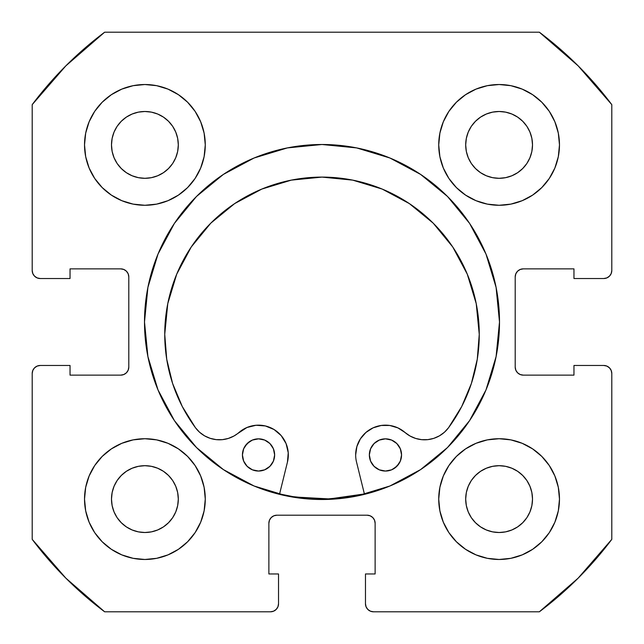 <?xml version="1.0" encoding="UTF-8"?>
<svg xmlns="http://www.w3.org/2000/svg" width="644" height="644" viewBox="0 0 644 644"><rect width="100%" height="100%" fill="white"/><g stroke="black" fill="none" stroke-linecap="round" stroke-linejoin="round"><path stroke-width="0.97" d="M144.498 322A177.502 177.502 0 0 1 322 144.498A177.502 177.502 0 0 1 499.503 322L496.089 287.369L485.995 254.074L469.589 223.388L447.516 196.484L420.613 174.411L389.926 158.005L356.631 147.911L322 144.498L287.369 147.911L254.074 158.005L223.388 174.411L196.484 196.484L174.411 223.388L158.005 254.074L147.911 287.369L144.498 322L147.911 356.631L158.005 389.926L174.411 420.613L196.484 447.516L223.388 469.589L254.074 485.995L287.369 496.089L322 499.503L356.631 496.089L389.926 485.995L420.613 469.589L447.516 447.516L469.589 420.613L485.995 389.926L496.089 356.631L499.503 322A177.502 177.502 0 0 1 322 499.503A177.502 177.502 0 0 1 144.498 322M559.475 499.1A60.375 60.375 0 0 1 499.1 559.475A60.375 60.375 0 0 1 438.725 499.1L439.884 510.877L443.322 522.204L448.9 532.644L456.411 541.789L465.556 549.3L475.996 554.878L487.323 558.316L499.1 559.475L510.877 558.316L522.204 554.878L532.644 549.3L541.789 541.789L549.3 532.644L554.878 522.204L558.316 510.877L559.475 499.1L558.316 487.323L554.878 475.996L549.3 465.556L541.789 456.411L532.644 448.9L522.204 443.322L510.877 439.884L499.1 438.725L487.323 439.884L475.996 443.322L465.556 448.9L456.411 456.411L448.9 465.556L443.322 475.996L439.884 487.323L438.725 499.1A60.375 60.375 0 0 1 499.1 438.725A60.375 60.375 0 0 1 559.475 499.1M205.275 499.1A60.375 60.375 0 0 1 144.9 559.475A60.375 60.375 0 0 1 84.525 499.1L85.684 510.877L89.122 522.204L94.7 532.644L102.211 541.789L111.356 549.3L121.797 554.878L133.123 558.316L144.9 559.475L156.677 558.316L168.004 554.878L178.444 549.3L187.589 541.789L195.1 532.644L200.678 522.204L204.116 510.877L205.275 499.1L204.116 487.323L200.678 475.996L195.1 465.556L187.589 456.411L178.444 448.9L168.004 443.322L156.677 439.884L144.9 438.725L133.123 439.884L121.797 443.322L111.356 448.9L102.211 456.411L94.7 465.556L89.122 475.996L85.684 487.323L84.525 499.1A60.375 60.375 0 0 1 144.9 438.725A60.375 60.375 0 0 1 205.275 499.1M559.475 144.9A60.375 60.375 0 0 1 499.1 205.275A60.375 60.375 0 0 1 438.725 144.9L439.884 156.677L443.322 168.004L448.9 178.444L456.411 187.589L465.556 195.1L475.996 200.678L487.323 204.116L499.1 205.275L510.877 204.116L522.204 200.678L532.644 195.1L541.789 187.589L549.3 178.444L554.878 168.004L558.316 156.677L559.475 144.9L558.316 133.123L554.878 121.797L549.3 111.356L541.789 102.211L532.644 94.7L522.204 89.122L510.877 85.684L499.1 84.525L487.323 85.684L475.996 89.122L465.556 94.7L456.411 102.211L448.9 111.356L443.322 121.797L439.884 133.123L438.725 144.9A60.375 60.375 0 0 1 499.1 84.525A60.375 60.375 0 0 1 559.475 144.9L558.316 156.677M205.275 144.9A60.375 60.375 0 0 1 144.9 205.275A60.375 60.375 0 0 1 84.525 144.9L85.684 156.677L89.122 168.004L94.7 178.444L102.211 187.589L111.356 195.1L121.797 200.678L133.123 204.116L144.9 205.275L156.677 204.116L168.004 200.678L178.444 195.1L187.589 187.589L195.1 178.444L200.678 168.004L204.116 156.677L205.275 144.9L204.116 133.123L200.678 121.797L195.1 111.356L187.589 102.211L178.444 94.7L168.004 89.122L156.677 85.684L144.9 84.525L133.123 85.684L121.797 89.122L111.356 94.7L102.211 102.211L94.7 111.356L89.122 121.797L85.684 133.123L84.525 144.9A60.375 60.375 0 0 1 144.9 84.525A60.375 60.375 0 0 1 205.275 144.9M177.663 151.421L178.308 144.9A33.407 33.407 0 0 1 144.9 178.308A33.407 33.407 0 0 1 111.493 144.9A33.407 33.407 0 0 1 144.9 111.493A33.407 33.407 0 0 1 178.308 144.9L177.663 151.421L175.764 157.683L172.681 163.463L168.519 168.519L163.463 172.681L157.683 175.764L151.421 177.663L144.9 178.308L138.38 177.663L132.117 175.764L126.337 172.681L121.281 168.519L117.119 163.463L114.036 157.683L112.137 151.421L111.493 144.9L112.137 138.38L114.036 132.117L117.119 126.337L121.281 121.281L126.337 117.119L132.117 114.036L138.38 112.137L144.9 111.493L151.421 112.137L157.683 114.036L163.463 117.119L168.519 121.281L172.681 126.337L175.764 132.117L177.663 138.38L178.308 144.9L177.663 138.38L175.764 132.117L172.681 126.337L168.519 121.281L163.463 117.119L157.683 114.036M531.864 151.421L532.508 144.9A33.407 33.407 0 0 1 499.1 178.308A33.407 33.407 0 0 1 465.693 144.9A33.407 33.407 0 0 1 499.1 111.493A33.407 33.407 0 0 1 532.508 144.9L531.864 151.421L529.964 157.683L526.881 163.463L522.719 168.519L517.663 172.681L511.883 175.764L505.621 177.663L499.1 178.308L492.579 177.663L486.317 175.764L480.537 172.681L475.481 168.519L471.319 163.463L468.236 157.683L466.337 151.421L465.693 144.9L466.337 138.38L468.236 132.117L471.319 126.337L475.481 121.281L480.537 117.119L486.317 114.036L492.579 112.137L499.1 111.493L505.621 112.137L511.883 114.036L517.663 117.119L522.719 121.281L526.881 126.337L529.964 132.117L531.864 138.38L532.508 144.9L531.864 138.38L529.964 132.117L526.881 126.337L522.719 121.281L517.663 117.119L511.883 114.036M177.663 505.621L178.308 499.1A33.407 33.407 0 0 1 144.9 532.508A33.407 33.407 0 0 1 111.493 499.1A33.407 33.407 0 0 1 144.9 465.693A33.407 33.407 0 0 1 178.308 499.1L177.663 505.621L175.764 511.883L172.681 517.663L168.519 522.719L163.463 526.881L157.683 529.964L151.421 531.864L144.9 532.508L138.38 531.864L132.117 529.964L126.337 526.881L121.281 522.719L117.119 517.663L114.036 511.883L112.137 505.621L111.493 499.1L112.137 492.579L114.036 486.317L117.119 480.537L121.281 475.481L126.337 471.319L132.117 468.236L138.38 466.337L144.9 465.693L151.421 466.337L157.683 468.236L163.463 471.319L168.519 475.481L172.681 480.537L175.764 486.317L177.663 492.579L178.308 499.1L177.663 492.579L175.764 486.317L172.681 480.537L168.519 475.481L163.463 471.319L157.683 468.236M531.864 505.621L532.508 499.1A33.407 33.407 0 0 1 499.1 532.508A33.407 33.407 0 0 1 465.693 499.1A33.407 33.407 0 0 1 499.1 465.693A33.407 33.407 0 0 1 532.508 499.1L531.864 505.621L529.964 511.883L526.881 517.663L522.719 522.719L517.663 526.881L511.883 529.964L505.621 531.864L499.1 532.508L492.579 531.864L486.317 529.964L480.537 526.881L475.481 522.719L471.319 517.663L468.236 511.883L466.337 505.621L465.693 499.1L466.337 492.579L468.236 486.317L471.319 480.537L475.481 475.481L480.537 471.319L486.317 468.236L492.579 466.337L499.1 465.693L505.621 466.337L511.883 468.236L517.663 471.319L522.719 475.481L526.881 480.537L529.964 486.317L531.864 492.579L532.508 499.1L531.864 492.579L529.964 486.317L526.881 480.537L522.719 475.481L517.663 471.319L511.883 468.236M32.812 273.563L34.559 276.171L37.167 277.918L40.25 278.53A8.05 8.05 0 0 1 32.2 270.48L32.2 104.65A362.25 362.25 0 0 1 104.65 32.2L539.35 32.2L578.151 65.849L611.8 104.65L611.8 270.48L611.188 273.563L609.441 276.171L606.833 277.918L603.75 278.53L573.965 278.53L573.965 268.87L523.25 268.87L520.167 269.482L517.559 271.229L515.812 273.837L515.2 276.92L515.2 367.08L515.812 370.163L517.559 372.771L520.167 374.518L523.25 375.13L573.965 375.13L573.965 365.47L603.75 365.47L606.833 366.082L609.441 367.829L611.188 370.437L611.8 373.52L611.8 539.35L578.151 578.151L539.35 611.8L373.52 611.8L370.437 611.188L367.829 609.441L366.082 606.833L365.47 603.75L365.47 573.965L375.13 573.965L375.13 523.25L374.518 520.167L372.771 517.559L370.163 515.812L367.08 515.2L276.92 515.2L273.837 515.812L271.229 517.559L269.482 520.167L268.87 523.25L268.87 573.965L278.53 573.965L278.53 603.75L277.918 606.833L276.171 609.441L273.563 611.188L270.48 611.8L104.65 611.8L65.849 578.151L32.2 539.35L32.2 373.52L32.812 370.437L34.559 367.829L37.167 366.082L40.25 365.47L70.035 365.47L70.035 375.13L120.75 375.13L123.833 374.518L126.441 372.771L128.188 370.163L128.8 367.08L128.8 276.92L128.188 273.837L126.441 271.229L123.833 269.482L120.75 268.87L70.035 268.87L70.035 278.53L40.25 278.53L37.167 277.918L34.559 276.171L32.812 273.563L32.2 270.48L32.2 104.65L65.849 65.849L104.65 32.2L539.35 32.2A362.25 362.25 0 0 1 611.8 104.65L611.8 270.48L611.188 273.563L609.441 276.171L606.833 277.918L603.75 278.53L573.965 278.53L573.965 268.87L523.25 268.87A8.05 8.05 0 0 0 515.2 276.92L515.812 273.837M520.167 374.518L523.25 375.13A8.05 8.05 0 0 1 515.2 367.08L515.2 276.92M523.25 375.13L573.965 375.13L573.965 365.47L603.75 365.47L606.833 366.082L609.441 367.829L611.188 370.437L611.8 373.52L611.8 539.35A362.25 362.25 0 0 1 539.35 611.8L373.52 611.8L370.437 611.188L367.829 609.441L366.082 606.833M370.163 515.812L367.08 515.2A8.05 8.05 0 0 1 375.13 523.25L375.13 573.965L365.47 573.965L365.47 603.75A8.05 8.05 0 0 0 373.52 611.8M269.482 520.167L268.87 523.25A8.05 8.05 0 0 1 276.92 515.2L367.08 515.2M268.87 523.25L268.87 573.965L278.53 573.965L278.53 603.75L277.918 606.833L276.171 609.441L273.563 611.188M278.53 603.75A8.05 8.05 0 0 1 270.48 611.8L104.65 611.8A362.25 362.25 0 0 1 32.2 539.35L32.2 373.52L32.812 370.437L34.559 367.829L37.167 366.082M128.188 370.163L128.8 367.08A8.05 8.05 0 0 1 120.75 375.13L70.035 375.13L70.035 365.47L40.25 365.47A8.05 8.05 0 0 0 32.2 373.52M123.833 269.482L120.75 268.87A8.05 8.05 0 0 1 128.8 276.92L128.8 367.08M456.411 541.789L465.556 549.3M512.817 557.897L522.204 554.878M555.603 520.36L558.276 511.078M554.878 475.996L549.3 465.556M522.204 443.322L510.877 439.884M443.322 475.996L439.884 487.323M475.996 200.678L487.323 204.116M541.789 187.589L549.3 178.444M557.897 131.183L554.878 121.797M520.36 88.397L511.078 85.724M475.996 89.122L465.556 94.7M443.322 121.797L439.884 133.123M89.122 168.004L94.7 178.444M121.797 200.678L133.123 204.116M200.678 168.004L204.116 156.677M187.589 102.211L178.444 94.7M131.183 86.103L121.797 89.122M88.397 123.64L85.724 132.922M86.103 512.817L89.122 522.204M123.64 555.603L132.922 558.276M168.004 554.878L178.444 549.3M200.678 522.204L204.116 510.877M168.004 443.322L156.677 439.884M102.211 456.411L94.7 465.556M156.677 85.684L144.9 84.525M85.684 487.323L84.525 499.1M487.323 558.316L499.1 559.475M151.421 112.137L144.9 111.493L138.38 112.137L132.117 114.036L126.337 117.119L121.281 121.281L117.119 126.337L114.036 132.117M112.137 138.38L111.493 144.9L112.137 151.421L114.036 157.683L117.119 163.463L121.281 168.519L126.337 172.681L132.117 175.764M138.38 177.663L144.9 178.308L151.421 177.663L157.683 175.764L163.463 172.681L168.519 168.519L172.681 163.463L175.764 157.683M505.621 112.137L499.1 111.493L492.579 112.137L486.317 114.036L480.537 117.119L475.481 121.281L471.319 126.337L468.236 132.117M466.337 138.38L465.693 144.9L466.337 151.421L468.236 157.683L471.319 163.463L475.481 168.519L480.537 172.681L486.317 175.764M492.579 177.663L499.1 178.308L505.621 177.663L511.883 175.764L517.663 172.681L522.719 168.519L526.881 163.463L529.964 157.683M151.421 466.337L144.9 465.693L138.38 466.337L132.117 468.236L126.337 471.319L121.281 475.481L117.119 480.537L114.036 486.317M112.137 492.579L111.493 499.1L112.137 505.621L114.036 511.883L117.119 517.663L121.281 522.719L126.337 526.881L132.117 529.964M138.38 531.864L144.9 532.508L151.421 531.864L157.683 529.964L163.463 526.881L168.519 522.719L172.681 517.663L175.764 511.883M505.621 466.337L499.1 465.693L492.579 466.337L486.317 468.236L480.537 471.319L475.481 475.481L471.319 480.537L468.236 486.317M466.337 492.579L465.693 499.1L466.337 505.621L468.236 511.883L471.319 517.663L475.481 522.719L480.537 526.881L486.317 529.964M492.579 531.864L499.1 532.508L505.621 531.864L511.883 529.964L517.663 526.881L522.719 522.719L526.881 517.663L529.964 511.883M40.25 278.53L70.035 278.53L70.035 268.87L120.75 268.87M603.75 365.47A8.05 8.05 0 0 1 611.8 373.52M611.8 270.48A8.05 8.05 0 0 1 603.75 278.53M389.926 158.005L379.437 154.045M158.005 254.074L154.045 264.563M254.074 485.995L264.563 489.955M485.995 389.926L489.955 379.437M364.391 493.948A177.1 177.1 0 0 1 279.593 493.948L294.823 496.999L329.487 498.939L364.391 493.948L329.487 498.939M401.55 454.946A16.1 16.1 0 0 1 385.45 471.046A16.1 16.1 0 0 1 369.35 454.946L370.582 461.112L374.067 466.337L379.292 469.822L385.45 471.046L391.616 469.822L396.841 466.337L400.327 461.112L401.55 454.946L400.327 448.788L396.841 443.563L391.616 440.077L385.458 438.846L379.292 440.077L374.067 443.563L370.582 448.788L369.35 454.946A16.1 16.1 0 0 1 385.458 438.846A16.1 16.1 0 0 1 401.55 454.946M274.634 454.946A16.1 16.1 0 0 1 258.534 471.046A16.1 16.1 0 0 1 242.434 454.938L243.657 461.104L247.151 466.328L252.368 469.814L258.534 471.046L264.692 469.814L269.917 466.328L273.41 461.104L274.634 454.946L273.41 448.779L269.917 443.555L264.692 440.069L258.534 438.846L252.376 440.069L247.151 443.555L243.657 448.779L242.434 454.938A16.1 16.1 0 0 1 258.534 438.846A16.1 16.1 0 0 1 274.634 454.946M360.407 438.83L365.969 432.422L360.407 438.83L356.881 446.55L355.665 454.946A29.785 29.785 0 0 0 356.534 462.078L364.488 494.342L356.534 462.078A29.785 29.785 0 0 1 405.02 432.486L410.035 436.02L415.678 438.451L421.691 439.675L427.833 439.635L433.831 438.347L439.441 435.843L444.416 432.253L448.546 427.713A29.785 29.785 0 0 1 405.02 432.486L397.887 427.882L405.02 432.486M479.257 334.365A157.257 157.257 0 0 1 448.546 427.713L461.724 406.517L471.384 383.502L477.276 359.247L479.257 334.365L476.238 303.686L467.286 274.183L452.756 246.998L433.203 223.162L409.375 203.609L382.19 189.07L352.687 180.127L322.008 177.1L291.329 180.119L261.826 189.07L234.641 203.601L210.805 223.154L191.252 246.982L176.714 274.167L167.762 303.67L164.743 334.349A157.257 157.257 0 0 1 322.008 177.1A157.257 157.257 0 0 1 479.257 334.365L476.238 303.686L467.286 274.183M287.449 462.078L279.496 494.342L287.449 462.078A29.785 29.785 0 0 0 238.972 432.478A29.785 29.785 0 0 1 195.438 427.697A157.257 157.257 0 0 1 164.743 334.349L166.724 359.231L172.608 383.486L182.268 406.501L195.438 427.697L199.576 432.237L204.55 435.835L210.161 438.331L216.159 439.627L222.301 439.667L228.314 438.443L233.949 436.012L246.926 427.511L256.03 425.265L265.376 425.958L274.054 429.516L281.187 435.602L286.073 443.603L288.238 452.732L287.449 462.078M365.969 432.422L373.118 427.841L381.264 425.459L389.749 425.475L397.887 427.882L389.749 425.475L381.264 425.459L373.118 427.841L365.969 432.422M410.035 436.02L415.678 438.451M433.831 438.347L439.441 435.843L444.416 432.253M461.724 406.517L471.384 383.502M452.756 246.998L433.203 223.162L409.375 203.609M382.19 189.07L352.687 180.127M291.329 180.119L261.826 189.07L234.641 203.601L210.805 223.154L191.252 246.982M167.762 303.67L164.743 334.349M199.576 432.237L204.55 435.835L210.161 438.331M238.972 432.478L246.926 427.511L256.03 425.265L265.376 425.958M388.598 439.16L385.458 438.846L379.292 440.077M370.582 448.788L369.664 451.806M379.292 469.822L385.45 471.046L391.616 469.822M394.394 468.333L398.837 463.897M400.327 461.112L401.244 458.093M264.692 440.069L258.534 438.846L252.376 440.069M249.59 441.559L245.147 445.994M243.657 448.779L242.74 451.798M255.394 470.732L258.534 471.046L264.692 469.814M273.41 461.104L274.32 458.085"/></g></svg>

